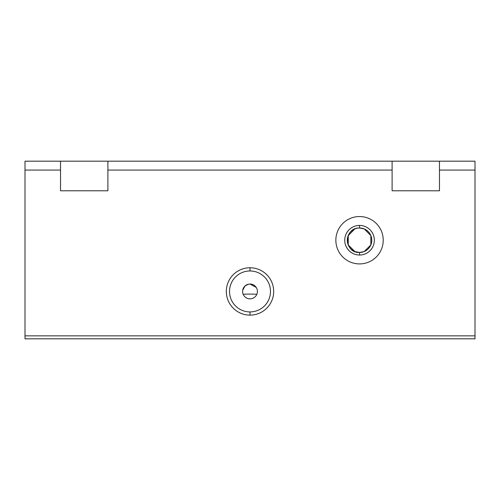 <?xml version="1.0" encoding="UTF-8"?>
<svg xmlns="http://www.w3.org/2000/svg" width="500" height="500" viewBox="0 0 500 500"><rect width="100%" height="100%" fill="white"/><g stroke="black" fill="none" stroke-linecap="round" stroke-linejoin="round"><path stroke-width="0.75" d="M243.219 294.406C242.756 293.988 257.244 293.988 256.781 294.406C257.244 293.988 242.756 293.988 243.219 294.406M250 270.969L250 267.762A23.681 23.681 0 0 0 226.319 291.45A23.681 23.681 0 0 0 250 315.131L250 311.925A20.481 20.481 0 0 1 229.519 291.45A20.481 20.481 0 0 1 250 270.969A20.481 20.481 0 0 0 229.519 291.45A20.481 20.481 0 0 0 250 311.925A20.481 20.481 0 0 0 270.481 291.45A20.481 20.481 0 0 0 250 270.969A20.481 20.481 0 0 1 270.481 291.45A20.481 20.481 0 0 1 250 311.925L250 315.131A23.681 23.681 0 0 0 273.681 291.45A23.681 23.681 0 0 0 250 267.762L250 270.969M242.681 290.331L244.988 286L248.331 284.237L250 284.044A7.4 7.4 0 0 0 242.6 291.45A7.4 7.4 0 0 0 250 298.85A7.4 7.4 0 0 0 257.4 291.45A7.4 7.4 0 0 0 250 284.044L253.125 284.738M364.225 228.925L370.869 235.6L370.831 244.944L370.869 235.6L364.225 228.925L359.538 227.994C343.65 227.369 343.825 253.269 359.538 252.469A12.237 12.237 0 0 0 371.781 240.231A12.237 12.237 0 0 0 359.538 227.994A12.237 12.237 0 0 1 371.781 240.231A12.237 12.237 0 0 1 359.538 252.469L359.538 255.031A14.8 14.8 0 0 0 374.344 240.231A14.8 14.8 0 0 0 359.538 225.425A14.8 14.8 0 0 1 374.344 240.231A14.8 14.8 0 0 1 359.538 255.031A14.8 14.8 0 0 1 344.738 240.231A14.8 14.8 0 0 1 359.538 225.425L359.538 227.994L359.538 225.425A14.8 14.8 0 0 0 344.738 240.231A14.8 14.8 0 0 0 359.538 255.031L359.538 252.469A12.237 12.237 0 0 1 347.3 240.231A12.237 12.237 0 0 1 359.538 227.994A12.237 12.237 0 0 0 347.3 240.231A12.237 12.237 0 0 0 359.538 252.469L354.856 251.537L348.244 244.944L348.212 235.6L354.85 228.925M359.538 216.544A23.681 23.681 0 0 0 335.856 240.231A23.681 23.681 0 0 0 359.538 263.913A23.681 23.681 0 0 0 383.225 240.231A23.681 23.681 0 0 0 359.538 216.544A23.681 23.681 0 0 1 383.225 240.231A23.681 23.681 0 0 1 359.538 263.913A23.681 23.681 0 0 1 335.856 240.231A23.681 23.681 0 0 1 359.538 216.544M370.831 244.944L364.219 251.537L370.831 244.944M250 298.85A7.4 7.4 0 0 1 242.6 291.45A7.4 7.4 0 0 1 250 284.044A7.4 7.4 0 0 1 257.4 291.45A7.4 7.4 0 0 1 250 298.85M256.194 287.394L250 284.044L248.331 284.237L244.988 286M359.538 252.469L364.219 251.537M475 161.181L475 338.819L25 338.819L475 338.819L475 335.856L25 335.856L25 338.819L25 335.856L475 335.856L475 161.181L392.106 161.181L392.106 190.787L439.475 190.787L439.475 161.181L439.475 170.069L475 170.069L439.475 170.069L439.475 190.787L392.106 190.787L392.106 161.181L60.525 161.181L60.525 190.787L107.894 190.787L107.894 161.181L107.894 170.069L392.106 170.069L107.894 170.069L107.894 190.787L60.525 190.787L60.525 170.069L25 170.069L25 335.856L25 170.069L60.525 170.069L60.525 161.181L25 161.181L25 170.069L25 161.181L475 161.181M250 267.762A23.681 23.681 0 0 1 273.681 291.45A23.681 23.681 0 0 1 250 315.131A23.681 23.681 0 0 1 226.319 291.45A23.681 23.681 0 0 1 250 267.762"/></g></svg>
